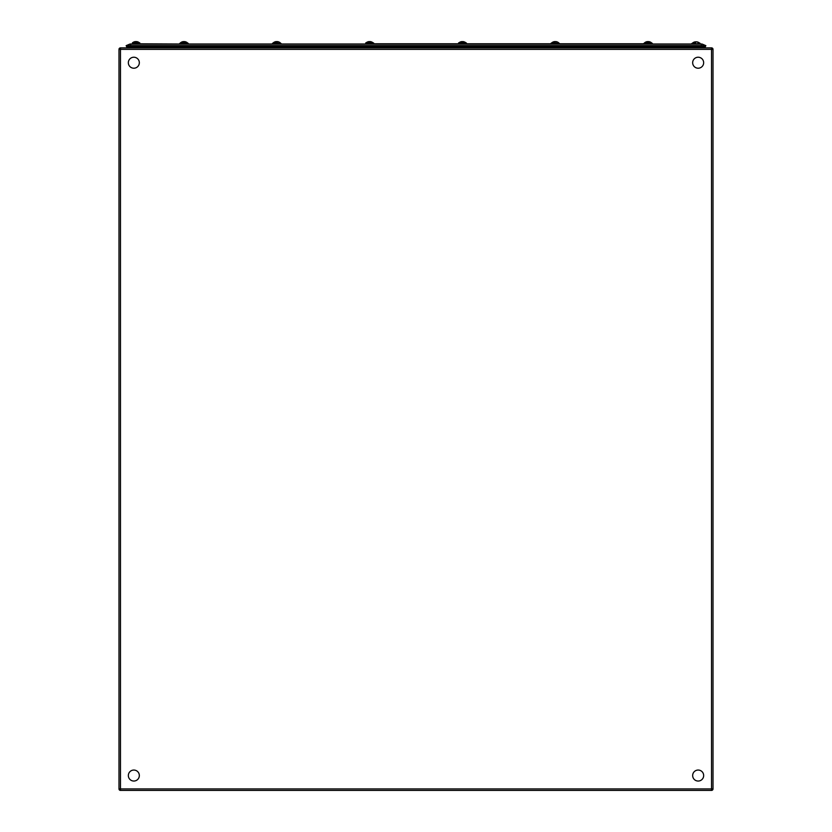 <?xml version="1.0" encoding="UTF-8"?>
<svg xmlns="http://www.w3.org/2000/svg" width="832" height="832" viewBox="0 0 832 832"><rect width="100%" height="100%" fill="white"/><g stroke="black" fill="none" stroke-linecap="round" stroke-linejoin="round"><path stroke-width="1.25" d="M713.014 49.358A1.487 1.487 0 0 0 711.526 47.871A1.487 1.487 0 0 1 713.014 49.358L713.014 788.913L713.014 49.358L120.474 49.358L120.474 788.913L711.526 788.913L711.526 47.871A1.487 1.487 0 0 1 713.014 49.358M118.986 788.913L120.474 788.913L120.474 790.4L711.526 790.4L120.474 790.4A1.487 1.487 0 0 1 118.986 788.913A1.487 1.487 0 0 0 120.474 790.4A1.487 1.487 0 0 1 118.986 788.913L118.986 49.358A1.487 1.487 0 0 1 120.474 47.871L711.526 47.871M713.014 788.913A1.487 1.487 0 0 1 711.526 790.4L711.526 788.913L713.014 788.913A1.487 1.487 0 0 1 711.526 790.4M705.411 46.675L705.848 45.646L705.411 46.675L126.589 46.675L126.152 45.646L130.603 45.646L130.603 44.002L701.605 44.002A1.851 1.851 179.5 0 1 702.322 44.158L705.848 45.646L701.397 45.646L701.397 44.158L129.678 44.158A1.851 1.851 -179.5 0 1 130.395 44.002L130.395 44.002M692.474 44.002L651.758 44.002M651.466 43.784L465.837 43.784M458.692 43.784L373.308 43.784M373.308 44.002L187.668 44.002M180.242 44.002L132.257 43.784M126.152 45.646L129.678 44.158M130.603 46.675L130.603 45.646L701.397 45.646L701.397 46.675M127.514 46.675A3.266 3.266 0 0 0 128.544 47.871A3.266 3.266 0 0 1 127.514 46.675M133.338 46.675A3.266 3.266 0 0 1 132.298 47.871M704.486 46.675A3.266 3.266 0 0 1 703.456 47.871L704.486 46.675M699.702 47.871A3.266 3.266 0 0 1 698.662 46.675M703.591 776.412A5.491 5.491 0 0 1 697.299 780.978A5.491 5.491 0 0 1 692.734 774.686A5.491 5.491 0 0 1 699.026 770.12A5.491 5.491 0 0 1 703.591 776.412M138.913 777.65A5.491 5.491 0 0 1 131.737 780.624A5.491 5.491 0 0 1 128.762 773.448A5.491 5.491 0 0 1 135.938 770.474A5.491 5.491 0 0 1 138.913 777.65M703.238 64.823A5.491 5.491 0 0 1 696.062 67.798A5.491 5.491 0 0 1 693.087 60.611A5.491 5.491 0 0 1 700.263 57.647A5.491 5.491 0 0 1 703.238 64.823M138.913 64.823A5.491 5.491 0 0 1 131.737 67.798A5.491 5.491 0 0 1 128.762 60.611A5.491 5.491 0 0 1 135.938 57.647A5.491 5.491 0 0 1 138.913 64.823M182.239 41.881A5.096 1.955 90 0 0 182.062 41.912A5.398 4.992 90 0 1 182.697 41.704A5.418 5.418 0 0 0 180.398 42.89L187.252 42.89A5.418 5.002 -90 0 0 185.671 41.881A5.096 1.955 90 0 1 185.858 41.912A5.398 4.992 -90 0 0 185.224 41.704A5.418 5.418 0 0 1 187.522 42.89L184.226 42.89M365.882 44.002L373.818 43.264L365.737 42.89L372.882 42.89A5.418 5.002 -90 0 0 371.311 41.881A5.096 1.955 90 0 0 371.124 41.912A5.398 4.992 90 0 0 369.855 41.6A5.398 2.07 -90 0 0 369.325 41.912A5.096 4.701 90 0 0 368.43 41.912A5.398 2.07 90 0 1 368.961 41.6A5.398 4.992 90 0 0 368.337 41.704A5.418 5.418 0 0 0 366.028 42.89L366.298 42.89M373.443 42.89L371.488 42.89M367.692 41.912A5.398 4.992 90 0 1 368.337 41.704A5.398 4.992 90 0 0 367.692 41.912A5.096 1.955 90 0 1 367.879 41.881M559.447 43.41L551.002 43.264L551.366 43.784L559.447 43.41L554.07 42.89M555.225 41.704A5.398 2.07 90 0 0 554.965 41.6A5.398 4.992 -90 0 0 554.59 41.652M558.522 42.89A5.418 5.002 -90 0 0 556.941 41.881A5.096 1.955 90 0 1 557.128 41.912A5.398 4.992 -90 0 0 555.859 41.6L555.859 41.652M553.509 41.881A5.096 1.955 90 0 0 553.322 41.912A5.398 4.992 90 0 1 554.59 41.6A5.398 2.07 90 0 0 554.07 41.912A5.096 4.701 90 0 1 554.954 41.912A5.398 2.07 -90 0 1 555.485 41.6A5.398 4.992 90 0 1 556.754 41.912A5.096 1.955 90 0 1 556.941 41.881M555.485 42.89L554.59 42.89M553.322 41.912A5.398 4.992 90 0 1 553.966 41.704A5.418 5.418 0 0 0 551.658 42.89L553.322 42.89M553.966 41.704A5.418 5.418 0 0 0 551.658 42.89L551.928 42.89M366.028 42.89L367.692 42.89M371.311 41.881A5.096 1.955 90 0 1 371.488 41.912A5.398 4.992 -90 0 0 370.854 41.704A5.418 5.418 0 0 1 373.152 42.89L372.882 42.89M369.595 41.704A5.398 2.07 90 0 0 369.335 41.6A5.398 4.992 -90 0 0 368.961 41.652M373.152 42.89A5.418 5.418 0 0 0 370.854 41.704A5.398 4.992 -90 0 0 370.219 41.6L370.219 41.652M277.41 42.89L274.872 42.89M280.998 43.41L272.553 43.264L272.917 43.784L280.998 43.41L273.208 42.89A5.418 5.418 0 0 1 275.517 41.704A5.398 4.992 90 0 1 276.141 41.6A5.398 2.07 90 0 0 275.621 41.912A5.096 4.701 90 0 1 276.515 41.912A5.398 2.07 -90 0 1 277.035 41.6A5.398 4.992 90 0 1 278.304 41.912A5.096 1.955 90 0 1 278.491 41.881A5.096 1.955 90 0 1 278.678 41.912A5.398 4.992 -90 0 0 277.41 41.6L277.41 41.652M276.775 41.704A5.398 2.07 90 0 0 276.515 41.6A5.398 4.992 -90 0 0 276.141 41.652M275.059 41.881A5.096 1.955 90 0 0 274.872 41.912A5.398 4.992 90 0 1 275.517 41.704A5.418 5.418 0 0 0 273.208 42.89M277.046 42.89L276.515 42.89M276.141 42.89L275.621 42.89M137.873 42.89L132.402 42.89A5.418 5.418 0 0 1 134.711 41.704A5.398 4.992 90 0 1 135.335 41.6A5.398 2.07 90 0 0 134.815 41.912A5.096 4.701 90 0 1 135.699 41.912A5.398 2.07 -90 0 1 136.23 41.6A5.398 4.992 90 0 1 137.498 41.912A5.096 1.955 90 0 1 137.686 41.881A5.096 1.955 90 0 1 137.873 41.912A5.398 4.992 -90 0 0 136.604 41.6L136.604 41.652M135.97 41.704A5.398 2.07 90 0 0 135.71 41.6A5.398 4.992 -90 0 0 135.335 41.652M134.254 41.881A5.096 1.955 90 0 0 134.066 41.912A5.398 4.992 90 0 1 134.711 41.704A5.418 5.418 0 0 0 132.402 42.89M697.934 43.118L699.327 43.118A5.418 5.002 -90 0 0 697.746 42.11A5.096 1.955 90 0 0 697.559 42.13A5.398 4.992 90 0 0 696.29 41.818A5.398 2.07 -90 0 0 695.77 42.13A5.096 4.701 90 0 0 694.876 42.13A5.398 2.07 90 0 1 695.396 41.818A5.398 4.992 90 0 0 694.772 41.933A5.418 5.418 0 0 0 692.463 43.118L692.734 43.118M694.314 42.11A5.096 1.955 90 0 0 694.127 42.13A5.398 4.992 90 0 1 694.772 41.933A5.418 5.418 0 0 0 692.463 43.118L694.127 43.118M697.746 42.11A5.096 1.955 90 0 1 697.934 42.13A5.398 4.992 -90 0 0 697.289 41.933A5.418 5.418 0 0 1 699.598 43.118L699.327 43.118M696.03 41.933A5.398 2.07 90 0 0 695.77 41.818A5.398 4.992 -90 0 0 695.396 41.87M697.289 41.933A5.398 4.992 -90 0 0 696.665 41.818L696.665 41.87M694.127 42.13A5.398 4.992 90 0 1 694.772 41.933M695.77 43.118L694.502 43.118M132.673 42.89L134.066 42.89M137.228 41.704A5.418 5.418 0 0 1 139.537 42.89L139.818 42.89M134.066 41.912A5.398 4.992 90 0 1 134.711 41.704M184.59 42.89L188.188 43.264L179.733 43.41L188.188 43.41M182.062 41.912A5.398 4.992 90 0 1 182.697 41.704A5.418 5.418 0 0 0 180.398 42.89L180.669 42.89M183.955 41.704A5.398 2.07 90 0 0 183.695 41.6A5.398 4.992 -90 0 0 183.331 41.652M187.522 42.89A5.418 5.418 0 0 0 185.224 41.704A5.398 4.992 -90 0 0 184.59 41.6L184.59 41.652M182.697 41.704A5.398 4.992 90 0 1 183.331 41.6A5.398 2.07 90 0 0 182.801 41.912A5.096 4.701 90 0 1 183.695 41.912A5.398 2.07 -90 0 1 184.215 41.6A5.398 4.992 90 0 1 185.484 41.912A5.096 1.955 90 0 1 185.671 41.881M274.872 41.912A5.398 4.992 90 0 1 275.517 41.704M466.263 43.784L458.297 43.68L466.638 43.41L458.557 42.89L465.702 42.89A5.418 5.002 -90 0 0 464.121 41.881A5.096 1.955 90 0 0 463.934 41.912A5.398 4.992 90 0 0 462.665 41.6A5.398 2.07 -90 0 0 462.145 41.912A5.096 4.701 90 0 0 461.25 41.912A5.398 2.07 90 0 1 461.781 41.6A5.398 4.992 90 0 0 461.146 41.704A5.418 5.418 0 0 0 458.848 42.89L460.512 42.89M466.263 42.89L463.039 42.89M460.512 41.912A5.398 4.992 90 0 1 461.146 41.704A5.398 4.992 90 0 0 460.512 41.912A5.096 1.955 90 0 1 460.689 41.881M644.748 42.89L646.142 42.89M648.669 42.89L651.331 42.89A5.418 5.002 -90 0 0 649.761 41.881A5.096 1.955 90 0 0 649.574 41.912A5.398 4.992 90 0 0 648.305 41.6A5.398 2.07 -90 0 0 647.774 41.912A5.096 4.701 90 0 0 646.88 41.912A5.398 2.07 90 0 1 647.41 41.6A5.398 4.992 90 0 0 646.776 41.704A5.418 5.418 0 0 0 644.478 42.89L652.267 43.264L643.812 43.41L652.267 43.41L644.332 44.002M646.329 41.881A5.096 1.955 90 0 0 646.142 41.912A5.398 4.992 90 0 1 646.776 41.704A5.418 5.418 0 0 0 644.478 42.89M648.045 41.704A5.398 2.07 90 0 0 647.785 41.6A5.398 4.992 -90 0 0 647.41 41.652M649.761 41.881A5.096 1.955 90 0 1 649.938 41.912A5.398 4.992 -90 0 0 648.669 41.6L648.669 41.652M646.142 41.912A5.398 4.992 90 0 1 646.776 41.704M648.305 42.89L646.516 42.89M464.121 41.881A5.096 1.955 90 0 1 464.308 41.912A5.398 4.992 -90 0 0 463.663 41.704A5.418 5.418 0 0 1 465.972 42.89L465.702 42.89M462.405 41.704A5.398 2.07 90 0 0 462.145 41.6A5.398 4.992 -90 0 0 461.781 41.652M463.663 41.704A5.398 4.992 -90 0 0 463.039 41.6L463.039 41.652M118.986 49.358A1.487 1.487 0 0 1 120.474 47.871L120.474 49.358L118.986 49.358M702.322 44.158L701.397 44.002M133.723 46.675L133.723 47.871M698.277 47.871L698.277 46.675M365.737 42.89L365.737 43.784L373.443 43.784M280.072 42.89A5.418 5.002 -90 0 0 278.491 41.881M139.266 42.89A5.418 5.002 -90 0 0 137.686 41.881M692.182 44.002L691.808 43.482L692.182 44.002L700.253 43.638L699.889 43.118M558.792 42.89A5.418 5.418 0 0 0 556.483 41.704A5.418 5.418 0 0 1 558.792 42.89M280.342 42.89A5.418 5.418 0 0 0 278.034 41.704A5.418 5.418 0 0 1 280.342 42.89M651.602 42.89A5.418 5.418 0 0 0 649.303 41.704A5.418 5.418 0 0 1 651.602 42.89M458.557 42.89L458.557 43.784"/></g></svg>
